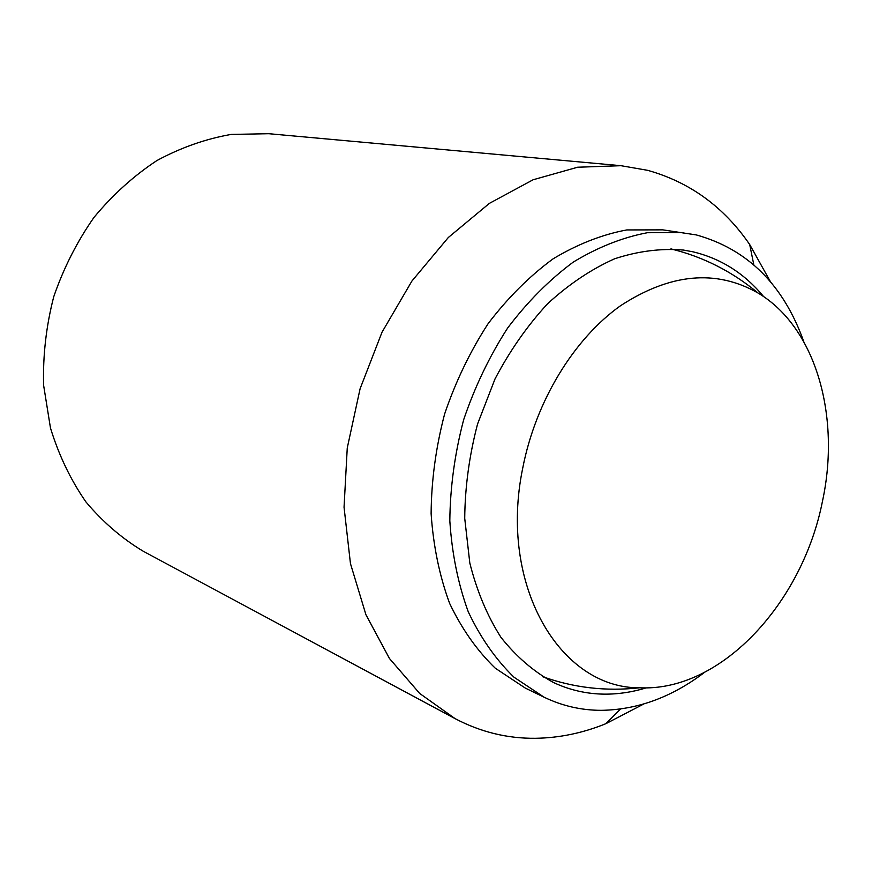 <?xml version="1.0" encoding="UTF-8"?>
<svg xmlns="http://www.w3.org/2000/svg" width="872" height="872" viewBox="0 0 872 872"><rect width="100%" height="100%" fill="white"/><g stroke="black" fill="none" stroke-linecap="round" stroke-linejoin="round"><path stroke-width="1.31" d="M542.711 676.737L545.883 677.806M822.46 501.291C802.763 601.778 722.877 689.817 642.577 687.877L639.558 687.801C560.173 688.346 498.283 585.428 522.775 467.883C535.811 401.153 573.809 338.99 620.395 305.821C670.187 273.35 716.076 269.077 758.041 293.014C816.116 327.501 840.793 416.663 822.46 501.291M643.83 703.977L605.909 723.673C582.79 733.069 559.312 737.941 535.452 738.29C507.362 738.595 480.57 732.044 455.075 718.615L143.477 551.398C121.993 538.525 102.787 522.001 85.848 501.814C70.578 479.764 58.795 455.151 50.467 427.967L43.6 385.195C42.815 355.558 46.183 326.095 53.715 296.807C63.558 268.216 76.965 241.762 93.947 217.455C112.651 194.881 133.634 175.904 156.895 160.557C181.005 147.553 205.792 138.844 231.244 134.408L268.827 133.71L621.017 165.702L647.613 170.323C689.817 182.128 723.847 206.871 749.702 244.542L770.521 281.863M455.075 718.615L419.683 693.447L389.446 658.48L365.924 614.695L350.457 563.585L344.048 507.21L347.252 448.012L360.092 388.759L382.012 332.221L411.922 281.046L448.317 237.511L489.377 203.372L533.119 179.763L577.613 167.228L621.017 165.702M704.478 672.41C671.843 697.197 637.378 709.83 601.081 710.331C581.243 710.288 562.266 705.917 544.139 697.229L525.282 688.073L495.252 668.181C477.093 650.632 461.898 629.072 449.669 603.489C439.488 575.945 433.308 546.003 431.117 513.652C431.389 480.537 435.88 447.358 444.589 414.113C455.631 381.565 470.15 351.394 488.157 323.61C507.798 297.81 529.446 276.217 553.11 258.831C577.406 244.215 601.963 234.579 626.783 229.935L662.796 229.859L696.281 234.917C747.609 249.207 783.438 284.773 803.766 341.606M544.139 697.229L513.99 677.206C495.765 659.505 480.527 637.715 468.275 611.828C458.105 583.946 451.947 553.611 449.821 520.824C450.17 487.23 454.781 453.571 463.632 419.824C474.815 386.787 489.508 356.158 507.711 327.927C527.549 301.723 549.393 279.792 573.231 262.123C597.712 247.256 622.434 237.457 647.395 232.715L683.583 232.595M674.339 249.774L671.102 248.923M646.228 687.866C632.287 692.161 618.313 694.254 604.318 694.145C586.692 693.959 569.787 690.112 553.633 682.58C533.926 671.822 516.388 656.769 500.997 637.421C487.241 615.828 476.842 591.031 469.812 563.039L464.722 518.339C465.016 486.968 469.3 455.533 477.562 424.01L495.013 378.938C509.913 350.609 527.462 325.529 547.649 303.685C568.926 284.196 591.26 269.219 614.64 258.777C638.13 251.092 661.063 248.193 683.441 250.057L692.902 251.801C720.948 258.515 744.524 273.459 763.654 296.633M542.537 676.628C573.645 687.79 605.986 691.518 639.558 687.801M753.811 264.783L749.702 244.542M620.483 709.045L605.909 723.673M758.041 293.014C732.055 271.432 703.017 256.728 670.895 248.912"/></g></svg>

